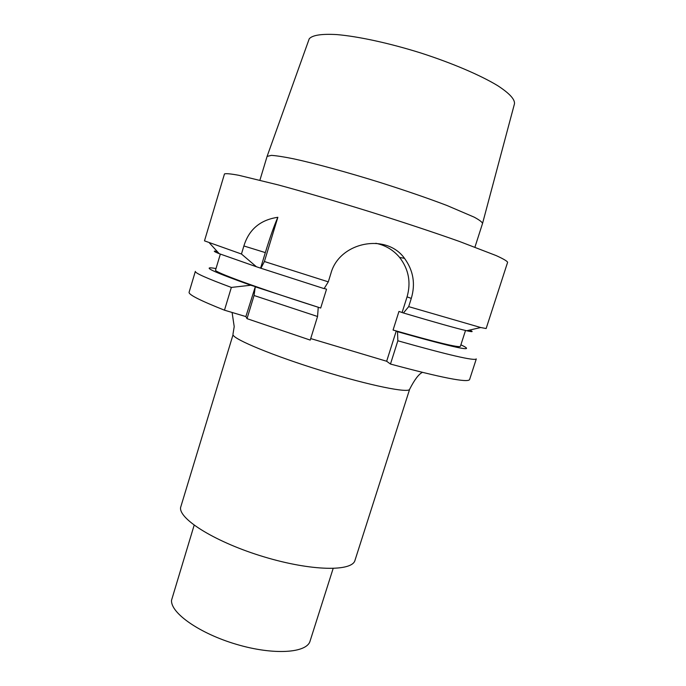 <?xml version="1.0" encoding="UTF-8"?>
<svg xmlns="http://www.w3.org/2000/svg" width="686" height="686" viewBox="0 0 686 686"><rect width="100%" height="100%" fill="white"/><g stroke="black" fill="none" stroke-linecap="round" stroke-linejoin="round"><path stroke-width="1.03" d="M255.278 286.799L245.871 316.58L247.02 318.656L254.06 295.503L255.278 286.799L320.688 308.04C257.97 288.197 213.183 271.707 215.55 270.07L220.343 254.12M318.227 307.611L317.549 316.495L310.235 340.093L247.02 318.656M386.655 361.256L396.242 331.004L397.511 331.698L397.846 340.779C448.644 355.091 474.789 361.136 476.298 358.907L469.584 379.598C467.732 382.899 441.364 377.72 390.471 364.043L386.655 361.256L310.707 338.567M224.476 310.183C200.158 300.537 188.367 294.551 189.104 292.236L195.339 271.39C194.807 272.994 206.82 278.345 231.354 287.425L224.476 310.183L245.871 316.58M409.662 389.211L354.988 560.325C352.244 571.738 311.418 571.181 264.059 556.869C216.682 542.686 179.243 519.628 180.538 507.691L233.017 334.802C233.935 339.51 274.031 356.085 322.06 370.843C370.08 385.643 409.216 393.472 409.662 389.211C414.515 379.701 418.76 374.093 422.387 372.387M333.139 568.497L310.072 641.084C306.865 653.081 273.808 655.396 236.73 644.42C199.617 633.581 170.308 612.864 171.551 600.199L194.155 525.21M267.128 156.288L309.223 38.81C312.387 35.14 321.571 33.734 336.783 34.583C358.203 36.392 389.288 43.115 420.784 52.976C452.16 63.095 480.509 75.237 497.684 85.664C509.527 93.382 515.109 99.461 514.449 103.895L482.558 223.387M267.094 156.399L271.39 155.37C276.407 155.688 283.833 156.837 293.668 158.835C315.174 163.491 347.288 172.237 380.413 182.579C405.658 190.588 427.824 198.22 446.895 205.466L474.137 217.128C479.437 220 482.241 222.118 482.532 223.473L482.532 223.499M469.593 330.086C473.777 331.904 472.817 332.127 466.703 330.755C456.61 328.44 435.524 322.514 403.437 312.988L408.685 306.633L480.723 327.522L486.142 328.534L507.623 262.266C507.074 261.04 503.232 258.802 496.089 255.552L459.363 241.429C434.298 232.537 402.879 222.11 369.583 211.657C336.234 201.315 304.198 191.951 278.096 184.877L238.848 175.307C230.762 173.807 225.968 173.352 224.476 173.944L204.488 240.855L241.455 254.017L243.882 245.965C248.958 229.433 260.277 219.872 277.856 217.291L264.402 261.52L328.294 281.852L324.109 288.626L260.92 268.252L264.402 261.52M260.92 268.252L256.401 266.743L241.455 254.017M256.401 266.743L219.211 253.674C213.397 251.325 212.737 250.596 217.213 251.488M397.846 340.779L390.471 364.043M403.437 312.988L398.96 311.427L393.069 330.035L396.242 331.004M375.825 243.29C385.403 245.245 393.327 249.953 399.612 257.43C408.702 269.246 411.188 282.392 407.064 296.867L402.133 312.404M328.294 281.852L330.884 273.491C339.218 241.969 386.269 232.623 404.5 258.339C413.358 270.507 415.622 283.858 411.291 298.401L408.685 306.633M324.204 288.472L326.536 289.192L320.688 308.04M317.549 316.495L254.06 295.503M397.511 331.698C455.736 348.128 477.13 352.63 461.695 345.195L460.889 344.826M216.004 268.552L215.138 268.398C200.612 265.971 212.497 271.579 250.784 285.239L231.354 287.425M465.52 330.481L460.409 346.327C459.08 347.922 436.63 342.486 393.069 330.035M255.012 286.525L250.784 285.239M260.629 268.046L265.328 252.602C270.121 236.987 274.297 225.214 277.856 217.291M407.064 296.867L411.291 298.401M243.882 245.965L265.328 252.602M361.025 353.599L335.514 345.976M232.091 312.456L234.209 326.605L232.974 334.185M267.103 156.374L259.917 180.161M482.532 223.473L474.944 247.131M466.703 330.755L480.723 327.522M219.211 253.674L209.513 243.041M404.5 258.339L399.612 257.43"/></g></svg>
